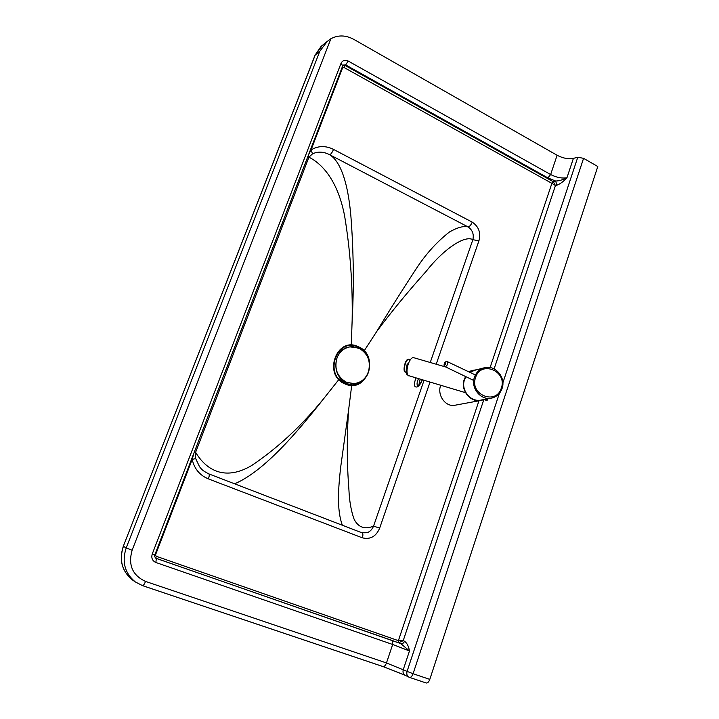 <?xml version="1.0" encoding="UTF-8"?>
<svg xmlns="http://www.w3.org/2000/svg" width="719" height="719" viewBox="0 0 719 719"><rect width="100%" height="100%" fill="white"/><g stroke="black" fill="none" stroke-linecap="round" stroke-linejoin="round"><path stroke-width="1.08" d="M417.838 386.067C416.643 384.818 416.84 382.382 418.422 378.751M420.157 379.264L418.755 385.438M339.143 379.165L339.476 378.958C342.918 382.481 346.98 384.297 351.654 384.404L351.789 384.854M351.142 346.756L351.267 345.677M360.237 348.832L351.375 346.136M194.436 451.766L195.613 452.305L308.918 157.182C323.011 164.3 337.894 181.485 344.59 215.754C350.243 249.933 352.768 284.679 352.157 320.009C353.901 288.445 353.649 256.081 351.393 222.926C349.164 188.108 342.028 162.314 329.67 154.72L467.988 226.871C463.656 225.766 457.491 227.456 449.501 231.949C437.386 241.431 426.691 253.097 417.424 266.947C402.712 289.317 389.159 310.806 376.774 331.423L364.147 350.863M352.157 320.009L351.285 345.183M424.021 380.405L373.565 526.083C366.375 529.175 358.871 528.681 354.081 519.154C351.115 510.885 349.398 501.089 348.922 489.765C346.855 463.36 346.756 436.739 348.616 409.902L351.717 385.348M376.774 331.423C391.549 311.597 408.006 291.59 426.124 271.396C443.407 249.286 464.717 234.879 472.868 239.679L430.232 362.493M415.933 378.014C413.488 384.854 414.018 387.793 417.532 386.84C419.393 385.555 421.001 383.245 422.35 379.911M208.825 473.884L362.034 532.815L367.436 532.671C370.24 531.395 372.28 529.202 373.565 526.083L379.659 528.141L429.998 382.175M436.208 364.218L478.917 240.865L472.868 239.679C474.073 234.16 472.446 229.891 467.988 226.871C469.525 226.737 470.936 225.155 472.212 222.126L333.517 149.399C332.151 152.581 330.866 154.36 329.67 154.72C323.649 151.61 317.933 151.314 312.513 153.848L311.057 149.929L308.388 155.151M362.034 532.815C363.05 533.48 363.149 535.143 362.34 537.812C370.303 539.753 376.073 536.527 379.659 528.141M193.977 452.961L192.189 459.432L195.658 458.551L199.576 466.811C201.266 468.402 200.835 469.911 208.834 473.893L208.834 473.893C209.508 474.441 209.364 476.113 208.393 478.89L362.34 537.812M312.513 153.848L308.918 157.182L307.984 156.221M195.658 458.551L195.613 452.305C206.416 470.451 225.236 481.065 251.416 465.669C277.004 448.638 300.991 426.439 323.37 399.072L338.856 379.542M234.637 483.806C264.259 471.242 297.486 431.939 323.37 399.072M348.616 409.902L340.599 467.701C338.568 486.646 336.402 509.34 342.379 525.247M499.372 393.383L407.08 671.375L413.066 673.73L583.567 158.333L597.795 166.52L429.8 679.383L413.066 673.73C412.059 676.363 410.864 677.577 409.471 677.379L408.877 677.136C406.99 675.95 406.388 674.027 407.08 671.375L386.471 662.945L145.544 581.419C144.384 584.241 143.387 585.643 142.542 585.652L135.253 581.887L142.542 585.652L383.011 666.576C384.323 666.747 385.474 665.542 386.471 662.945L392.673 644.485L392.286 640.521L155.888 558.268C154.513 556.722 154.163 555.562 154.846 554.807L342.756 65.708L340.986 63.416L152.239 554.025C151.125 558.016 152.338 560.838 155.861 562.492L392.673 644.485L409.479 650.965C408.68 646.309 407.026 643.074 404.527 641.24L403.215 640.665L398.515 640.701L398.847 642.705L403.215 640.665L483.851 399.584M426.016 682.915L426.187 682.987C427.607 683.203 428.812 681.998 429.8 679.383M583.567 158.333L577.779 157.236L573.403 158.369C568.325 159.285 562.896 158.252 557.108 155.268L353.721 39.329C345.758 35.051 338.146 34.854 330.875 38.736L327.28 41.36L319.838 51.193L315.057 55.174M553.324 181.754L551.77 183.282L555.454 185.529L553.324 181.754L551.877 183.354L490.106 367.553M478.962 400.807L398.389 640.665L398.847 642.705M398.389 640.665L156.14 556.245L155.906 558.232L400.78 643.595C402.46 643.945 403.71 643.163 404.527 641.24M392.286 640.521L400.78 643.595L409.479 650.965L403.296 669.551C402.604 672.193 403.206 674.098 405.085 675.276L382.859 666.504L142.641 585.67M494.115 368.892L555.454 185.529L556.955 185.187L555.625 181.026L553.118 181.61L345.03 65.429L345.695 64.935L547.923 177.908L555.625 181.026C558.933 180.981 562.707 179.885 566.949 177.755C561.89 178.573 556.452 177.494 550.637 174.537L348.167 61.025C344.922 59.587 342.532 60.387 340.986 63.416M368.73 359.958C366.978 354 363.472 349.74 358.215 347.187C337.184 336.492 323.137 374.779 345.129 383.434C355.689 388.449 368.577 379.884 369.377 367.562M344.958 383.892C366.663 394.309 380.387 355.671 358.377 346.738C336.825 335.764 322.418 375.021 344.958 383.892M368.344 372.136C371.103 361.441 367.948 353.442 358.871 348.131L350.027 346.882C343.835 348.059 339.467 351.798 336.923 358.107C334.11 368.964 337.31 377.026 346.54 382.292L353.946 383.604C360.803 382.796 365.603 378.976 368.344 372.136M350.333 346.837L349.82 346.909C333.328 348.481 330.533 376.334 346.342 382.301L353.496 383.622M484.004 399.512L481.442 400.348C470.738 403.161 460.097 390.264 464.258 379.461L465.561 376.603M469.579 372.208L473.578 370.24L477.101 369.674M474.477 377.151C470.325 387.981 480.993 400.914 491.697 398.083C496.748 396.807 500.199 393.626 502.06 388.521C506.311 377.268 494.699 364.129 483.806 367.912C479.294 369.395 476.185 372.469 474.477 377.151M474.558 370.339L469.938 372.379M465.867 376.747L464.564 379.587C460.493 390.147 470.909 402.766 481.379 400.007L490.888 398.236M440.666 385.33C436.801 395.495 445.996 407.691 455.504 405.139L480.634 400.492M465.526 392.691L408.167 375.516C406.568 373.269 406.612 369.395 408.302 363.886C409.956 359.554 411.708 357.478 413.551 357.649L413.587 357.667M484.229 399.476L486.386 400.42L487.536 400.016L486.547 400.402M484.175 399.485L485.927 400.222M478.917 240.865C481.038 232.839 478.8 226.593 472.212 222.126M333.517 149.399C325.626 145.499 318.14 145.669 311.057 149.929L342.603 67.775L342.1 67.415M156.14 556.245L155.538 554.843L192.189 459.432C194.355 468.833 199.756 475.322 208.393 478.89M155.538 554.843L154.918 554.628M123.326 546.233L315.282 54.869L322.498 45.261M133.464 580.646L132.35 579.882C121.942 571.192 118.959 560.002 123.407 546.305L126.202 547.923C121.718 561.782 124.729 573.106 135.253 581.887L132.35 579.882C121.879 571.129 118.869 559.912 123.317 546.242L315.075 55.129L321.087 46.411L327.28 41.36M319.838 51.193L126.202 547.923L132.116 550.233L330.875 38.736M405.507 675.456L409.471 677.379L426.187 682.987M383.164 666.612L404.752 675.087M145.544 581.419C132.449 575.371 127.973 564.972 132.116 550.233M557.108 155.268L550.637 174.537L547.923 177.908M556.955 185.187C560.236 183.92 563.57 181.449 566.949 177.755L573.403 158.369M342.603 67.775L343.799 67.37L345.03 65.429L342.99 65.267M343.799 67.37L551.77 183.282M577.779 157.236L502.86 382.885M348.167 61.025L345.695 64.935L343.188 65.061L342.774 65.654M152.239 554.025L154.846 554.807M155.861 562.492L156.338 558.474L155.717 558.16M501.314 388.098C496.236 405.669 469.139 394.623 475.592 377.493C480.858 359.958 507.668 371.13 501.314 388.098M444.576 366.582L444.845 366.816C446.93 366.187 447.847 364.533 447.586 361.873L447.326 361.639C444.872 361.432 443.803 362.951 444.135 366.214L473.74 380.459M444.171 364.866C444.126 363.302 444.63 362.511 445.681 362.502C445.726 364.066 445.223 364.857 444.171 364.866M487.94 398.784L486.691 400.42L484.471 399.431M487.608 398.847L487.284 399.818L485.864 399.171M406.298 372.406L405.39 372.065C402.604 370.258 406.109 358.188 409.111 359.257L409.138 359.266M407.466 359.913C404.509 363.077 403.584 366.753 404.689 370.932M417.964 386.139L418.116 385.932C418.817 385.959 420.184 383.946 422.206 379.866M468.348 371.624L473.578 370.24M473.695 370.573L483.806 367.912M475.403 374.967L447.326 361.639M407.251 363.796C404.59 375.902 407.403 374.186 408.823 375.902M444.549 366.645L413.551 357.649M405.858 372.298L405.183 371.957C402.514 371.795 405.031 357.819 409.111 359.257L410.441 359.59"/></g></svg>
